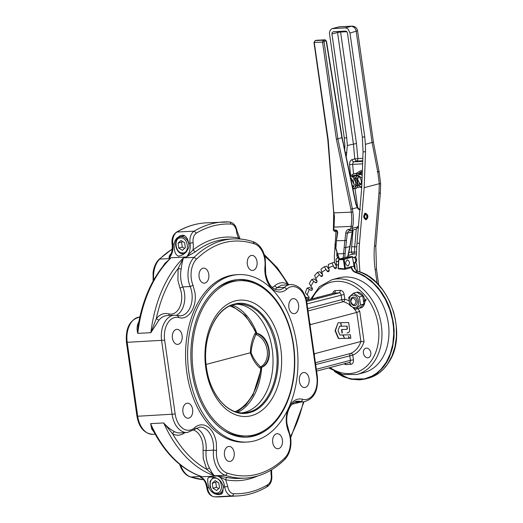 <?xml version="1.0" encoding="UTF-8"?>
<svg xmlns="http://www.w3.org/2000/svg" width="523" height="523" viewBox="0 0 523 523"><rect width="100%" height="100%" fill="white"/><g stroke="black" fill="none" stroke-linecap="round" stroke-linejoin="round"><path stroke-width="0.78" d="M338.76 259.369L338.832 260.075L338.76 259.369L339.172 259.31A0.543 0.36 -92.9 0 1 339.394 259.088L347.54 256.858L352.384 256.61L354.012 266.292L351.528 266.606L351.247 267.41A1.092 0.811 75.2 0 1 350.828 267.743L344.879 269.312A1.092 0.811 -104.8 0 0 345.422 268.221L351.528 266.606M338.924 259.82L339.126 259.715A0.543 0.36 -92.9 0 1 339.172 259.31M338.643 259.938L339.107 259.075L347.507 256.858L352.41 256.603L354.084 266.259C354.601 268.894 355.843 270.581 357.817 271.306L357.876 271.345M344.029 258.813L343.729 259.16L344.199 259.33L352.679 256.917L352.384 256.61L343.095 259.107A0.543 0.36 -92.9 0 1 343.323 258.885L339.394 259.088M343.755 258.852L343.323 258.885M339.126 259.715L343.317 259.637L343.729 259.16L343.859 259.918L344.199 259.33M343.317 259.637L343.859 259.918M366.218 299.862L364.864 301.477A8.054 6.014 75.2 0 1 360.752 307.903A8.054 6.014 75.2 0 1 359.831 308.047L359.543 308.054M356.902 292.265L359.53 292.481L362.112 294.201L364.015 297.11L364.851 300.614L366.093 299.006M363.838 300.666L364.851 300.614M364.864 301.477L363.903 301.523M354.823 307.583C361.007 307.655 359.131 294.449 353.051 295.149C346.867 295.077 348.749 308.282 354.823 307.583M357.216 301.202A4.354 3.249 -104.8 0 0 353.326 297.077A4.354 3.249 -104.8 0 0 350.658 301.536A4.354 3.249 -104.8 0 0 354.548 305.654A4.354 3.249 -104.8 0 0 357.216 301.202M360.53 304.935L355.771 309.23L349.874 305.484L348.73 297.437L353.483 293.142L359.379 296.887L360.53 304.935L363.91 304.046L362.766 295.998L356.869 292.246L353.483 293.142M359.379 296.887L362.766 295.998M355.771 309.23L359.157 308.341L363.91 304.046M350.75 301.647C351.881 297.084 353.646 296.992 356.052 301.372C354.921 305.935 353.156 306.027 350.75 301.647M338.558 261.271A65.323 48.77 -104.8 0 0 336.322 261.703L336.309 265.063A62.054 46.331 75.2 0 1 338.348 264.638M336.309 265.063L336.466 267.122A1.634 1.223 75.2 0 1 335.635 268.626A1.634 1.223 75.2 0 1 334.204 267.783L332.04 262.951L334.374 262.33L336.407 266.331M332.04 262.951A65.323 48.77 -104.8 0 0 328.287 264.533L328.719 267.874A62.054 46.331 75.2 0 1 333.269 265.952M328.719 267.874L329.15 269.92A1.634 1.223 75.2 0 1 328.359 271.699A1.634 1.223 75.2 0 1 327.065 271.097L324.352 266.763L326.685 266.142L329.078 269.574M324.352 266.763A65.323 48.77 -104.8 0 0 320.972 269.208L321.822 272.424A62.054 46.331 75.2 0 1 325.927 269.456M321.822 272.424L322.508 274.392A1.634 1.223 75.2 0 1 321.795 276.451A1.634 1.223 75.2 0 1 320.677 276.052L317.5 272.346L319.834 271.731L322.58 274.647M317.5 272.346A65.323 48.77 -104.8 0 0 314.591 275.582L315.82 278.582A62.054 46.331 75.2 0 1 319.357 274.653M315.82 278.582L316.755 280.413A1.634 1.223 75.2 0 1 316.154 282.734A1.634 1.223 75.2 0 1 315.219 282.505L311.682 279.537L314.016 278.922L316.977 281.184M311.682 279.537A65.323 48.77 -104.8 0 0 309.335 283.466L310.904 286.159A62.054 46.331 75.2 0 1 313.761 281.387M310.904 286.159L312.048 287.8A1.634 1.223 75.2 0 1 311.59 290.35A1.634 1.223 75.2 0 1 310.858 290.258L307.086 288.114L309.42 287.5L312.421 289.042M307.086 288.114A65.323 48.77 -104.8 0 0 305.367 292.612L307.223 294.92A62.054 46.331 75.2 0 1 309.309 289.461M307.223 294.92L308.544 296.319A1.634 1.223 75.2 0 1 309.073 297.94A1.634 1.223 75.2 0 1 308.25 299.078A1.634 1.223 75.2 0 1 307.74 299.071L305.988 298.561M347.991 265.88L347.73 265.926C345.187 264.311 344.997 262.33 347.154 259.983L347.422 259.944C349.965 261.559 350.155 263.533 347.991 265.88M305.615 297.352L309.06 298.025L306.262 297.208M343.049 259.513A0.543 0.36 -92.9 0 1 343.095 259.107M338.564 261.108L336.322 261.703M352.339 230.656L349.828 246.542L347.52 257.506M349.75 246.542L345.723 247.595L344.186 247.464L343.199 257.996M344.762 257.584L345.762 247.588M364.629 213.299L365.629 213.6L365.688 214.554L366.917 215.594L366.708 217.96L365.904 218.464L365.139 218.143L364.518 216.228L365.368 214.639L364.734 213.606M365.688 214.554L365.355 214.567M365.159 213.724L364.093 215.058L363.956 217.182L364.812 218.941L366.211 219.379L367.381 218.261L367.702 216.195L366.983 214.299L365.629 213.6M343.729 146.179L355.79 203.931L357.268 207.572L356.967 206.971L357.235 207.592L352.378 208.873L337.878 138.876L336.367 139.151L350.868 209.141L352.378 208.873L352.816 211.926L351.293 212.148L351.789 219.242L350.992 228.061L349.998 229.257L348.769 229.322C347.246 229.604 346.252 230.806 345.788 232.918L344.186 246.869M341.794 137.686L337.878 138.876L324.07 41.853L322.547 42.082L336.367 139.151M337.57 253.982L335.89 248.098M333.661 229.264L333.929 227.472M358.497 225.616A8.708 5.727 87.1 0 0 357.66 226.943L356.241 229.179L350.763 230.63L351.763 230.192L352.378 229.159L352.777 226.505L352.254 226.354L334.053 227.139L334.459 216.568L333.53 209.834L328.169 139.569L314.238 42.356L315.179 40.611L313.977 42.468L327.79 139.504L333.707 212.998L333.406 229.061C333.131 230.336 333.726 231.127 335.184 231.428L333.785 228.937M337.472 233.67L337.59 233.336C337.753 231.251 337.106 230.133 335.655 229.989L334.426 230.055M345.723 247.595L347.305 233.166L345.788 232.918M351.94 231.944L347.305 233.166L348.266 231.441L349.482 230.695M355.915 229.309L357.817 227.472A1.092 0.536 26.6 0 0 357.66 226.943L352.509 228.303L350.992 228.061M353.11 230.048L352.437 230.826M358.425 226.479L357.817 227.472A1.092 0.536 26.6 0 1 357.804 227.492M355.032 262.638L356.15 261.951L356.575 260.356L355.79 260.559L355.313 262.383L353.6 262.834M355.79 260.559L355.633 259.486L356.542 259.251L356.457 258.617L355.784 257.453L354.856 257.12L356.013 256.414L356.49 254.812A94.715 62.25 87.1 0 1 356.993 243.287L361.7 187.92L363.073 151.847L362.302 137.052L347.429 32.746L346.54 31.419L345.572 31.105L333.282 31.733L332.053 32.753L331.948 33.962L337.551 32.485L353.404 143.884L354.79 158.887L351.986 159.626L352.652 161.215L353.947 161.829L352.986 162.725L352.639 164.353L349.58 164.667L350.495 174.571M355.359 256.989L353.692 257.427L354.94 257.996L355.633 259.486M353.692 257.427L352.835 257.473M338.754 258.192L337.969 258.087M336.315 262.271L335.975 259.663L336.446 258.676L337.302 258.264M366.257 219.725L365.969 219.771C363.197 218.013 362.988 215.855 365.342 213.292L365.636 213.247C368.408 215.005 368.617 217.163 366.257 219.725M359.935 272.006L359.007 259.271L359.17 247.163L364.171 187.685L365.538 151.722L365.394 144.446L364.76 136.928L349.979 33.041L357.555 30.785M344.729 149.192L344.912 145.492L344.278 137.974L329.418 33.034L330.15 30.236L332.04 28.66L345.115 27.889L346.742 28.216L348.24 29.308L349.979 33.041M331.948 33.962L346.736 137.843L347.37 145.472L356.457 143.498L340.591 32.034L337.551 32.485L337.59 31.511M356.549 259.395L356.575 260.356M378.998 192.771L374.501 245.653L375.828 246.32L380.326 193.438L380.652 183.867L379.306 183.704L378.998 192.771L380.313 193.49M365.394 144.335L373.402 142.132M332.824 28.517L339.126 26.856L351.829 26.235L354.542 27.647L356.052 30.334L372.121 142.668L377.789 172.08L379.306 183.704M379.26 183.704L364.171 187.685M353.032 186.149L354.006 186.051M359.902 209.095L359.484 209.122M338.656 257.911L337.413 257.499L336.819 255.819A94.715 62.25 -92.9 0 1 336.864 252.74M346.285 156.704L347.364 145.25M355.137 262.638L356.228 263.219L356.797 264.743A94.715 62.25 87.1 0 0 357.366 271.136M335.975 231.388L334.36 256.479L334.485 262.383L336.387 266.129M361.628 171.655L362.328 171.446M361.707 187.77L360.504 187.352M357.601 184.972L355.738 181.324L355.287 177.402M356.764 172.995L360.713 170.746L362.347 170.923M365.146 213.358L366.107 213.652M365.675 219.608L366.394 219.32M340.682 322.717L338.087 322.783L335.4 330.699L338.695 338.499L344.579 338.368L342.742 334.975L339.924 335.034L338.067 330.758L339.532 326.274L341.179 326.234L340.682 322.717L348.645 322.528L349.501 328.607C349.894 331.621 349.037 333.033 346.945 332.837L347.076 332.837M340.885 322.711L341.382 326.228L341.055 326.241L346.814 326.091L347.037 327.62C347.285 328.928 346.919 329.523 345.938 329.405M341.382 326.228L346.814 326.091M347.148 326.077L347.037 327.62M347.364 327.601C347.553 328.902 347.187 329.497 346.265 329.392L346.357 329.385M346.265 329.392L341.519 329.523L342.016 332.981M341.852 329.51L342.343 332.961M339.525 326.287L341.179 326.234M338.087 322.783L335.066 330.713L338.368 338.518L348.841 338.27L348.58 336.407L349.606 338.263L350.868 338.224L350.377 334.798L343.075 334.962L344.585 338.374L343.075 334.962M335.4 330.699L335.066 330.713M338.695 338.499L338.368 338.518M344.912 338.361L348.841 338.27M348.658 336.975L349.606 338.263M349.933 338.244L350.868 338.224M206.108 364.426L250.34 352.77C252.413 358.981 255.479 363.956 259.558 367.702L260.787 368.362L261.225 368.029M261.114 368.238L261.762 367.296L260.591 366.871C256.42 362.982 253.25 358.235 251.079 352.626C251.55 346.298 253.184 340.251 255.982 334.485L256.545 333.622L255.714 332.726L254.753 333.975L255.982 334.485A17.324 12.938 75.2 0 1 267.22 350.22A17.324 12.938 75.2 0 1 260.591 366.871L259.558 367.702M261.677 367.349A55.732 36.63 -92.9 0 1 237.795 412.314M232.323 305.131A55.732 36.63 -92.9 0 1 256.871 333.301M236.416 304.177A54.49 35.812 -92.9 0 1 236.841 304.196A54.49 35.812 -92.9 0 1 272.823 354.921A54.49 35.812 -92.9 0 1 244.816 412.274A54.49 35.812 -92.9 0 1 242.384 412.784A54.49 35.812 -92.9 0 1 241.966 412.843M251.452 415.674A58.262 38.29 -92.9 0 1 205.814 368.179A58.262 38.29 -92.9 0 1 235.121 300.928A58.262 38.29 -92.9 0 1 280.766 348.423A58.262 38.29 -92.9 0 1 251.452 415.674M254.185 434.848A77.731 51.091 -92.9 0 1 247.255 435.934A77.731 51.091 -92.9 0 1 192.66 366.218A77.731 51.091 -92.9 0 1 232.395 281.753A77.731 51.091 -92.9 0 1 239.325 280.668A77.731 51.091 -92.9 0 1 293.919 350.39A77.731 51.091 -92.9 0 1 254.185 434.848M247.255 435.934L244.921 436.051A77.731 51.091 -92.9 0 1 223.569 430.246M216.345 288.742A77.731 51.091 -92.9 0 1 230.061 281.871A77.731 51.091 -92.9 0 1 236.991 280.792L239.325 280.668M182.534 241.436L181.573 242.182L182.279 247.131L184.593 248.386M209.462 467.889L206.735 469.321L214.482 475.786C213.07 474.629 211.39 472.001 209.462 467.889A21.776 14.311 -92.9 0 1 206.297 458.089A21.776 14.311 -92.9 0 1 206.095 450.532L203.035 450.225L203.257 458.54L206.735 469.321A117.577 77.273 -92.9 0 1 172.701 433.913A23.953 15.742 87.1 0 0 184.782 432.665M139.203 321.253C137.019 324.613 136.536 328.647 137.752 333.36L138.249 325.018M176.414 315.271A19.599 12.879 87.1 0 0 184.514 293.311A19.599 12.879 87.1 0 0 182.808 286.911A21.776 14.311 -92.9 0 1 180.919 279.798A21.776 14.311 -92.9 0 1 181.167 269.097C181.808 264.135 182.579 260.395 183.468 257.878A119.754 78.705 87.1 0 0 150.866 332.693L158.874 320.253L156.299 318.625L150.866 332.693L137.752 333.36A119.754 78.705 -92.9 0 1 170.361 258.545L164.823 263.455L162.862 266.397M219.47 494.627C214.783 494.725 211.259 492.437 208.893 487.75L207.762 482.435L207.716 478.826L208.402 477.584L210.246 477.035C217.254 476.976 221.628 480.297 223.38 487.011L222.667 492.503L221.549 494.006L219.47 494.627M222.347 493.15A9.8 7.315 75.2 0 1 221.863 492.993M188.829 418.125A7.531 4.949 -92.9 0 1 188.156 418.23A7.531 4.949 -92.9 0 1 182.867 411.477A7.531 4.949 -92.9 0 1 186.718 403.292A7.531 4.949 -92.9 0 1 187.391 403.187A7.531 4.949 -92.9 0 1 192.68 409.94A7.531 4.949 -92.9 0 1 188.829 418.125M230.368 461.351A7.531 4.949 -92.9 0 1 229.702 461.456A7.531 4.949 -92.9 0 1 224.413 454.703A7.531 4.949 -92.9 0 1 228.263 446.518A7.531 4.949 -92.9 0 1 228.93 446.413A7.531 4.949 -92.9 0 1 234.219 453.166A7.531 4.949 -92.9 0 1 230.368 461.351M182.547 235.18C185.613 235.507 187.659 238.187 188.685 243.221L189.006 245.529L188.666 247.843L186.397 251.89L182.808 254.812L178.814 256.185C175.447 255.289 173.904 251.217 174.198 243.96L174.656 241.456L176.414 238.534L179.703 236.004L182.547 235.18M178.317 344.271A7.531 4.949 -92.9 0 1 177.65 344.382A7.531 4.949 -92.9 0 1 172.361 337.623A7.531 4.949 -92.9 0 1 176.205 329.444A7.531 4.949 -92.9 0 1 176.879 329.34A7.531 4.949 -92.9 0 1 182.167 336.093A7.531 4.949 -92.9 0 1 178.317 344.271M204.996 283.061A7.531 4.949 -92.9 0 1 204.323 283.165A7.531 4.949 -92.9 0 1 199.034 276.412A7.531 4.949 -92.9 0 1 202.885 268.227A7.531 4.949 -92.9 0 1 203.558 268.122A7.531 4.949 -92.9 0 1 208.847 274.882A7.531 4.949 -92.9 0 1 204.996 283.061M238.723 238.933L238.599 237.972C222.412 235.069 207.206 239.076 192.987 249.994L186.332 256.983L195.327 251.857A119.754 78.705 -92.9 0 1 216.999 240.855A119.754 78.705 -92.9 0 1 227.675 239.188L233.003 238.913A119.754 78.705 87.1 0 0 222.327 240.587A119.754 78.705 87.1 0 0 194.125 257.336A21.776 14.311 87.1 0 0 188.3 279.419A21.776 14.311 87.1 0 0 190.189 286.532A19.599 12.879 -92.9 0 1 191.889 292.939A19.599 12.879 -92.9 0 1 180.278 315.833L174.512 315.199A21.776 14.311 87.1 0 0 161.515 332.151A21.776 14.311 87.1 0 0 161.62 340.636L172.126 414.484A21.776 14.311 87.1 0 0 187.247 432.534L194.478 429.416A2.177 1.451 48.3 0 0 194.667 427.703A19.599 12.879 -92.9 0 1 175.166 414.033L137.712 416.243L127.2 342.395A21.776 14.311 -92.9 0 1 127.102 333.903A21.776 14.311 -92.9 0 1 139.844 316.971M171.564 253.067C169.766 254.747 168.949 256.348 169.119 257.865L170.877 254.426M364.06 341.656L360.929 341.486A27.216 20.319 75.2 0 1 350.645 353.437A2.177 1.628 -104.8 0 0 349.88 354.248A2.177 1.628 -104.8 0 0 349.73 355.575L350.403 360.314L353.443 359.863L352.77 355.117A29.393 21.946 -104.8 0 0 364.06 341.656L359.746 311.329L356.791 312.401L360.929 341.486L314.813 353.646L314.264 354.195M253.237 270.345A7.531 4.949 -92.9 0 1 252.563 270.45A7.531 4.949 -92.9 0 1 247.274 263.697A7.531 4.949 -92.9 0 1 251.125 255.512A7.531 4.949 -92.9 0 1 251.798 255.407A7.531 4.949 -92.9 0 1 257.087 262.16A7.531 4.949 -92.9 0 1 253.237 270.345M294.776 313.571A7.531 4.949 -92.9 0 1 294.109 313.676A7.531 4.949 -92.9 0 1 288.82 306.923A7.531 4.949 -92.9 0 1 292.664 298.738A7.531 4.949 -92.9 0 1 293.338 298.633A7.531 4.949 -92.9 0 1 298.626 305.393A7.531 4.949 -92.9 0 1 294.776 313.571M363.42 353.143A4.897 3.661 75.2 0 1 365.858 348.213A4.897 3.661 75.2 0 1 370.8 352.764A4.897 3.661 75.2 0 1 368.362 357.693A4.897 3.661 75.2 0 1 363.42 353.143M305.288 387.425A7.531 4.949 -92.9 0 1 304.615 387.53A7.531 4.949 -92.9 0 1 299.326 380.77A7.531 4.949 -92.9 0 1 303.177 372.592A7.531 4.949 -92.9 0 1 303.85 372.487A7.531 4.949 -92.9 0 1 309.139 379.24A7.531 4.949 -92.9 0 1 305.288 387.425M278.609 448.636A7.531 4.949 -92.9 0 1 277.942 448.741A7.531 4.949 -92.9 0 1 272.653 441.987A7.531 4.949 -92.9 0 1 276.497 433.802A7.531 4.949 -92.9 0 1 277.17 433.698A7.531 4.949 -92.9 0 1 282.459 440.451A7.531 4.949 -92.9 0 1 278.609 448.636M331.968 279.713L338.969 277.87A48.992 36.577 75.2 0 1 388.334 323.358A48.992 36.577 75.2 0 1 363.943 372.611L356.941 374.461A48.992 36.577 -104.8 0 0 381.332 325.201A48.992 36.577 -104.8 0 0 331.968 279.713L319.461 286.656L310.629 299.306M254.544 440.882A83.83 55.092 -92.9 0 1 247.072 442.046A83.83 55.092 -92.9 0 1 188.195 366.858A83.83 55.092 -92.9 0 1 231.048 275.778A83.83 55.092 -92.9 0 1 238.521 274.608A83.83 55.092 -92.9 0 1 297.397 349.795A83.83 55.092 -92.9 0 1 254.544 440.882M238.521 274.608L236.474 274.712A83.83 55.092 87.1 0 0 229.002 275.883A83.83 55.092 87.1 0 0 186.149 366.963A83.83 55.092 87.1 0 0 245.026 442.151L247.072 442.046M263.187 431.122A78.927 51.875 -92.9 0 1 252.014 436.149A78.927 51.875 -92.9 0 1 245.902 437.189M231.735 280.603A78.927 51.875 87.1 0 0 191.385 366.362A78.927 51.875 87.1 0 0 246.823 437.156A78.927 51.875 87.1 0 0 253.858 436.058A78.927 51.875 87.1 0 0 294.207 350.292A78.927 51.875 87.1 0 0 238.769 279.498A78.927 51.875 87.1 0 0 231.735 280.603M216.712 481.585L215.751 482.33L216.457 487.286L218.771 488.534M237.847 279.557A78.927 51.875 -92.9 0 1 255.662 283.832M316.801 297.679A4.897 3.661 75.2 0 1 317.749 297.221A4.897 3.661 75.2 0 1 318.795 297.149M183.906 235.33A9.8 7.315 -104.8 0 0 183.246 235.997M181.167 269.097L178.153 268.482L177.879 280.25L179.958 288.075A17.416 11.447 -92.9 0 1 181.474 293.769A17.416 11.447 -92.9 0 1 168.726 313.852C164.052 312.708 159.914 314.303 156.299 318.625A117.577 77.273 -92.9 0 1 178.153 268.482L183.468 257.878L194.125 257.336L196.583 259.088C214.208 242.273 233.5 237.187 254.466 243.829L253.08 241.789M256.205 333.164L255.714 332.726A54.189 35.845 -96.6 0 0 229.878 306.073M256.545 333.622L256.937 333.393L256.048 332.635M251.079 352.626L250.34 352.77C250.543 345.853 252.014 339.59 254.753 333.975M260.984 368.297L261.546 367.329A17.965 13.415 -104.8 0 0 268.691 349.933A17.965 13.415 -104.8 0 0 256.734 333.511L255.91 332.667M235.219 411.608A54.189 35.303 -89.3 0 0 260.787 368.362L261.343 367.342M178.774 248.052L178.068 243.103L180.997 240.462L184.626 242.77L185.332 247.719L182.403 250.36L178.774 248.052L182.279 247.131M181.573 242.182L178.068 243.103M288.114 409.11A21.776 14.311 87.1 0 0 286.571 424.382A21.776 14.311 87.1 0 0 288.461 431.495A19.599 12.879 -92.9 0 1 290.16 437.895A19.599 12.879 -92.9 0 1 284.917 457.775A117.577 77.273 -92.9 0 1 227.028 473.034A19.599 12.879 -92.9 0 1 216.712 457.259A19.599 12.879 -92.9 0 1 216.529 450.453L213.476 450.153A21.776 14.311 87.1 0 0 213.672 457.71A21.776 14.311 87.1 0 0 225.138 475.244A119.754 78.705 87.1 0 0 245.215 478.114L239.894 478.388A119.754 78.705 -92.9 0 1 227.446 477.532L217.503 476.002L225.688 479.774A121.931 80.137 87.1 0 0 257.669 475.982M227.446 477.532A2.177 1.621 -79.3 0 0 225.688 479.774L227.78 486.488L224.746 486.946A10.885 7.152 87.1 0 0 231.852 495.974A2.177 1.641 -87.5 0 0 233.474 493.712A8.708 5.727 -92.9 0 1 227.78 486.488M202.211 478.192L200.682 477.407L202.506 478.46M193.085 242.698C192.654 238.22 193.752 235.023 196.38 233.108L194.164 231.166A10.885 7.152 87.1 0 0 190.045 243.156L193.085 242.698A15.723 10.336 87.1 0 1 192.987 249.994L195.327 251.857M153.017 430.122L150.598 423.623L151.768 429.102L154.076 432.142M195.36 474.191L198.603 475.551M174.747 431.769C171.001 429.971 167.327 427.03 163.712 422.95L172.701 433.913A2.177 1.536 -63 0 1 174.747 431.769A21.776 14.311 -92.9 0 0 179.873 432.913L187.247 432.534M166.314 262.324L170.361 258.545L159.705 259.088A119.754 78.705 -92.9 0 1 172.191 249.183M239.854 239.011L238.599 237.972A15.723 10.336 87.1 0 1 236.507 231.251L237.024 231.029L240.135 239.031M287.441 284.675A2.177 1.536 117 0 1 287.487 284.041A23.953 15.742 87.1 0 0 274.647 285.924L272.274 287.5M288.068 284.643L287.487 284.041A117.577 77.273 -92.9 0 0 264.703 256.29M309.923 324.247L310.675 324.561L356.791 312.401A27.216 20.319 75.2 0 0 353.319 308.001M215.175 480.611L218.804 482.919L219.51 487.874L216.587 490.515L212.953 488.207L212.246 483.252L215.175 480.611M215.751 482.33L212.246 483.252M216.457 487.286L212.953 488.207M351.247 267.41C351.855 269.953 353.149 271.581 355.13 272.3L360.569 274.379L365.858 277.314L373.298 283.224L379.914 290.736L385.438 299.561L389.668 309.368L392.446 319.775L393.44 326.855L393.714 333.903L392.786 344.173L390.282 353.718L386.307 362.178L380.999 369.231L376.822 373.017L372.213 375.991L364.668 378.829L359.34 379.587L353.875 379.43L345.638 377.469L340.244 375.05L335.243 371.931M334.648 371.631L343.081 376.619L351.332 379.267L359.595 379.855L364.956 379.09L370.088 377.41L377.181 373.239L383.3 367.244L386.719 362.341L389.55 356.804L392.577 347.527L394.041 337.4L394.126 330.366L393.486 323.24L391.211 312.656L388.844 305.844L385.85 299.352L382.274 293.305L378.181 287.794L371.225 280.746L363.518 275.392L358.111 272.869L355.365 271.934L355.13 272.3M354.012 266.292L354.012 266.292A5.446 4.066 -104.8 0 0 357.745 271.306L355.365 271.934A5.446 4.066 75.2 0 1 351.698 267.318A5.446 4.066 75.2 0 1 351.626 266.92M343.467 259.964L344.657 268.332L345.422 268.221L344.226 259.846M368.199 378.247C376.906 375.854 383.895 370.323 389.177 361.661C408.038 333.341 389.132 278.811 357.817 271.306L363.217 273.392L368.532 276.347L376.017 282.296L382.673 289.853L386.51 295.639L389.805 301.921L393.59 312.028L395.283 319.056L396.277 326.182L396.421 336.773L394.957 346.899L391.93 356.176L387.465 364.25L383.764 368.807L379.561 372.611L372.468 376.782L365.819 378.874L349.979 378.985L334.387 371.5M344.435 269.299A58.792 43.893 75.2 0 0 338.727 268.874A0.543 0.353 -90.5 0 1 338.316 268.43L338.832 260.075M338.25 268.221L338.316 268.43A59.334 44.298 -104.8 0 1 344.258 268.887A0.543 0.346 -80.9 0 0 344.52 269.332L338.669 268.881A0.543 0.543 0 0 1 338.12 268.306L338.636 259.951M344.618 269.325A0.543 0.346 -80.9 0 1 344.52 269.332L344.879 269.312A1.092 0.811 -104.8 0 1 344.618 269.325M345.422 268.221L344.258 268.887M334.204 267.783L336.466 267.188M327.065 271.097L329.183 270.535M320.677 276.052L322.58 275.549M315.219 282.505L316.853 282.074M310.858 290.258L312.179 289.912M307.74 299.071L308.694 298.816M357.235 207.592A7.623 5.008 87.1 0 0 359.817 210.056M324.07 41.853L324.345 41.225L325.777 40.846L326.202 41.271L341.911 137.817L343.833 146.244M350.868 209.141L351.293 212.148L333.968 212.887M336.315 231.356L335.184 231.428L336.413 231.362L335.786 230.905L335.655 229.989M336.511 231.349L336.413 231.362C336.93 231.146 337.198 231.852 337.217 233.461L335.622 248.033L339.067 259.088M335.988 247.287L336.361 241.064L337.59 233.336M324.345 41.225L323.534 40.206L315.179 40.611L316.899 40.219M325.777 40.846L324.803 39.813L316.363 40.297M345.01 253.603L337.623 253.845L339.427 258.99M346.193 240.56L336.485 240.737M350.652 230.623L349.181 230.584L348.769 229.322M349.357 230.721L350.75 230.63L349.998 229.257M352.777 226.505A33.747 22.182 87.1 0 0 352.816 211.926M325.6 40.075L324.946 39.794L323.168 40.278L322.547 42.082L314.356 42.5M364.76 136.928L362.302 137.052M363.073 151.847L365.538 151.722M359.451 243.162L356.993 243.287M346.736 137.843L344.278 137.974M355.222 269.253A69.677 45.795 -92.9 0 1 354.587 262.775M356.379 270.535L357.294 270.483M347.945 255.459L353.286 254.054L356.496 253.89M345.115 27.889L351.907 26.15A5.446 5.446 0 0 1 357.575 30.818L373.415 142.158L379.083 171.59M338.505 26.954A5.446 5.446 0 0 1 339.61 26.778L332.203 28.615M377.789 172.08C379.678 171.551 379.502 171.433 377.253 171.714M374.501 245.653A70.762 46.508 87.1 0 0 375.194 269.718L376.482 269.182L375.815 246.366M378.73 284.976L376.468 269.129M375.194 269.718L377.122 283.289M356.523 252.008L354.411 252.112L354.078 253.387L353.286 254.054L352.038 253.485L351.345 251.988L354.411 252.112A69.677 45.795 -92.9 0 1 354.725 246.882L356.738 246.778M351.986 159.626C350.325 160.345 349.521 162.025 349.58 164.667M357.647 160.201L357.843 158.58L354.79 158.887L356.071 160.947L357.013 160.979L357.647 160.201M362.825 158.325L357.843 158.58L356.457 143.498M362.707 161.385L353.947 161.829L356.745 161.091L362.733 160.783M353.058 230.205L351.665 246.595L354.725 246.882L356.228 229.192M351.665 246.595A71.854 47.22 87.1 0 0 351.345 251.988L348.351 252.779M340.421 31.367L340.591 32.034L346.86 31.713M337.832 255.551L336.819 255.819M345.461 152.742L346.814 152.677M335.72 244.372L334.87 244.418M357.706 207.624L355.019 188.738M353.509 173.806L352.639 164.353L362.616 163.843M256.937 333.393A17.965 13.415 75.2 0 1 269.005 349.848A17.965 13.415 75.2 0 1 261.762 367.296L253.021 395.042L245.673 405.188L236.762 412.065M248.811 412.072A54.49 35.812 -92.9 0 1 243.953 412.83C227.106 414.308 209.867 393.943 206.507 367.682C201.342 336.256 217.941 303.922 238.396 303.994L244.045 304.379L250.962 306.733L257.512 311.067L262.016 315.526L266.076 320.913L270.639 329.34L274.065 338.878L276.229 349.168C280.792 377.717 267.645 407.868 248.811 412.072M206.487 367.708C210.122 396.794 230.787 418.302 249.602 412.569C268.619 408.326 281.897 377.874 277.288 349.044C273.653 319.952 252.982 298.443 234.173 304.177C215.149 308.42 201.878 338.878 206.487 367.708M233.539 304.752L238.396 303.994M182.769 252.916C175.434 253.76 173.165 237.821 180.631 237.906C187.966 237.063 190.235 253.001 182.769 252.916M189.006 245.254A8.708 6.505 -104.8 0 0 188.96 244.895A8.708 6.505 -104.8 0 0 181.18 236.651A8.708 6.505 -104.8 0 0 180.18 236.808C172.204 238.508 175.466 254.655 183.527 253.818L184.619 253.648M193.615 430.122A17.416 11.447 -92.9 0 1 202.878 444.177A17.416 11.447 -92.9 0 1 203.035 450.225M194.478 429.416L199.688 427.101A19.599 12.879 -92.9 0 1 213.292 443.347A19.599 12.879 -92.9 0 1 213.476 450.153L206.095 450.532A19.599 12.879 87.1 0 0 205.918 443.726A19.599 12.879 87.1 0 0 196.184 428.167M158.874 320.253A21.776 14.311 -92.9 0 1 167.138 315.572L174.512 315.199M169.171 315.467L168.726 313.852M175.166 414.033L164.66 340.179A19.599 12.879 -92.9 0 1 178.997 317.585C188.43 320.736 197.334 306.707 194.929 292.481L193.039 285.368L190.189 286.532L182.808 286.911L179.958 288.075M153.729 279.988A21.776 14.311 -92.9 0 1 153.834 272.235A21.776 14.311 -92.9 0 1 159.705 259.088L158.992 259.382C155.821 262.638 153.847 266.998 153.082 272.47L153.121 281.086M136.961 416.19L137.712 416.243A21.776 14.311 -92.9 0 0 152.827 434.293C144.315 433.606 139.026 427.566 136.954 416.177L126.448 342.33L164.66 340.179M179.611 464.306L180.853 467.51C183.102 472.302 186.24 475.44 190.274 476.937A2.177 1.589 -71.2 0 0 190.718 477.002A21.776 14.311 -92.9 0 1 181.671 467.791A21.776 14.311 -92.9 0 1 180.585 465.091M216.529 450.453L216.332 442.896A21.776 14.311 87.1 0 0 194.667 427.703M193.039 285.368A19.599 12.879 -92.9 0 1 191.34 278.968A19.599 12.879 -92.9 0 1 196.583 259.088M172.597 243.744L172.838 244.032A13.546 8.904 87.1 0 1 169.119 257.865L186.332 256.983A13.546 8.904 -92.9 0 0 190.045 243.156L188.685 243.221M290.971 284.492A21.776 14.311 87.1 0 0 284.427 287.356A19.599 12.879 -92.9 0 1 278.53 289.932C272.235 289.709 267.953 284.316 265.677 273.745L265.494 266.684A2.177 0.346 5.1 0 0 264.965 266.41A21.776 14.311 87.1 0 0 265.161 273.967A21.776 14.311 87.1 0 0 286.826 289.16L284.427 287.356L277.046 287.735L281.217 285.303L290.971 284.492C299.483 285.185 304.778 291.219 306.844 302.608L317.356 376.462L316.84 376.684A19.599 12.879 -92.9 0 1 302.503 399.278A2.177 1.602 105.2 0 1 300.673 401.501A21.776 14.311 87.1 0 0 303.706 401.834L296.332 402.213A21.776 14.311 -92.9 0 1 294.652 402.148M274.935 289.226A19.599 12.879 87.1 0 0 277.046 287.735L274.647 285.924M254.466 243.829A19.599 12.879 -92.9 0 1 264.788 259.604A19.599 12.879 -92.9 0 1 264.965 266.41M288.461 431.495A2.177 0.765 -22.1 0 0 288.84 430.756L287.088 424.16C285.127 412.51 291.494 400.899 297.94 401.2A19.599 12.879 -92.9 0 1 300.673 401.501L295.456 401.769M284.917 457.775A2.177 1.419 45.4 0 1 284.806 459.41C289.781 453.951 291.736 446.701 290.677 437.673L288.84 430.756M311.963 298.953A46.815 34.956 75.2 0 1 349.063 283.571A46.815 34.956 75.2 0 1 378.292 325.659A46.815 34.956 75.2 0 1 365.923 366.865A46.815 34.956 75.2 0 1 330.059 367.584M306.458 300.431L334.236 293.109L339.152 292.854L340.055 291.965L340.244 290.343L334.7 290.71L333.386 291.671L332.661 293.495M306.452 300.405L333.988 293.148A2.177 1.628 75.2 0 1 334.236 293.109L335.138 292.22L335.328 290.592M306.655 301.425L339.152 292.854A2.177 1.628 75.2 0 1 340.401 293.423A2.177 1.628 75.2 0 1 341.094 294.913L341.767 299.659L344.807 299.208L344.134 294.462C343.572 291.867 342.277 290.494 340.244 290.343M307.027 303.896L344.134 294.462M315.402 362.733L350.645 353.437A2.177 1.438 -112.9 0 1 352.77 355.117L315.663 364.551M345.232 363.158L345.86 364.57L350.776 364.315C352.731 363.962 353.62 362.478 353.443 359.863M349.07 362.544L350.149 362.91L350.776 364.315M316.337 369.297L350.403 360.314A2.177 1.628 75.2 0 1 350.142 361.857A2.177 1.628 75.2 0 1 349.318 362.504L316.598 371.127M308.034 310.956L343.278 301.666A27.216 20.319 75.2 0 1 349.652 304.804M307.701 308.642L341.767 299.659A2.177 1.628 -104.8 0 0 342.297 300.947A2.177 1.628 -104.8 0 0 343.278 301.666A2.177 1.327 -74 0 0 344.807 299.208A29.393 21.946 -104.8 0 1 348.802 300.81M217.601 478.78L219.183 480.049L220.771 482.422L221.68 487.462L220.346 491.175L218.568 492.659L216.947 493.065C209.612 493.908 207.343 477.97 214.809 478.061L216.685 478.355M217.803 493.954A8.708 6.505 -104.8 0 0 218.804 493.797A8.708 6.505 -104.8 0 0 223.138 485.069M302.503 399.278A21.776 14.311 87.1 0 0 289.258 406.593M286.826 289.16C293.926 282.217 304.831 289.86 306.328 302.83L306.838 302.595L306.328 302.83L316.84 376.684M178.997 317.585L177.552 315.532M227.028 473.034A2.177 1.589 108.8 0 1 225.138 475.244L214.482 475.786A119.754 78.705 87.1 0 1 163.712 422.95L150.598 423.623A119.754 78.705 -92.9 0 0 201.375 476.453L190.718 477.002A119.754 78.705 -92.9 0 0 203.656 479.748M183.625 253.805A8.708 6.505 -104.8 0 0 184.495 253.681M208.893 487.75L206.781 487.756C207.677 493.104 210.259 496.131 214.528 496.85A2.177 1.641 92.5 0 0 214.646 496.85L231.852 495.974A137.176 90.152 87.1 0 0 237.501 495.954L220.294 496.83A137.176 90.152 -92.9 0 1 214.646 496.85A10.885 7.152 -92.9 0 1 207.533 487.822A13.546 8.904 87.1 0 0 200.289 476.878L217.503 476.002A13.546 8.904 -92.9 0 1 224.746 486.946L223.38 487.011M220.294 496.83L214.528 496.85A2.177 1.641 92.5 0 1 214.332 496.824M174.198 243.96L172.838 244.032A10.885 7.152 -92.9 0 1 176.957 232.042L194.164 231.166A137.176 90.152 87.1 0 1 223.511 221.961A137.176 90.152 87.1 0 1 229.159 221.942A2.177 1.641 92.5 0 1 229.277 221.942A2.177 1.641 92.5 0 1 230.82 224.034A8.708 5.727 -92.9 0 1 236.507 231.251M170.871 254.453C172.178 251.308 172.583 247.817 172.08 243.966C171.485 238.691 172.93 234.768 176.414 232.205L176.957 232.042A137.176 90.152 -92.9 0 1 206.297 222.837L229.277 221.942C233.546 222.654 236.128 225.688 237.024 231.029M271.012 470.131A15.723 10.336 87.1 0 0 271.202 475.041L270.966 474.76M271.202 475.041C271.633 479.526 270.535 482.722 267.907 484.631A134.999 88.72 -92.9 0 1 233.474 493.712M291.984 404.233L301.241 401.958M303.333 401.854A117.577 77.273 -92.9 0 1 290.481 436.45M343.918 363.93L345.86 364.57M359.746 311.329A29.393 21.946 -104.8 0 0 357.895 308.675M310.675 324.561A27.216 20.319 -104.8 0 0 309.786 323.266M314.303 355.012A27.216 20.319 -104.8 0 0 314.813 353.646M267.907 484.631L266.841 486.743M196.38 233.108A134.999 88.72 -92.9 0 1 230.82 224.034M358.046 291.952L356.889 292.259M362.158 307.531L360.752 307.903M326.81 266.2L329.039 269.397M319.958 271.777L322.554 274.523M314.14 278.955L316.971 281.119M309.524 287.519L312.421 289.003M350.6 177.526L354.287 184.822L352.718 187.75M350.946 176.14L353.816 176.434C356.647 178.114 357.98 180.631 357.817 183.985L355.339 187.103M354.489 175.205L357.353 175.499C360.184 177.179 361.517 179.69 361.354 183.043L358.876 186.175M358.392 174.192L360.89 174.571L362.178 175.382M359.366 174.806L362.262 173.224M362.321 171.59L359.458 172.531M357.124 175.401L356.725 176.519M356.398 178.663L357.81 184.031M359.118 185.587L359.608 185.979M361.321 186.77L361.746 186.848M362.249 173.44L355.921 173.459M353.581 176.336L353.188 177.454M352.862 179.592L354.267 184.965M355.575 186.515L356.071 186.907M357.778 187.705L361.766 186.299M362.073 178.153L355.313 173.446L352.378 174.394M352.77 188.005L356.261 188.581L359.497 183.259L356.313 176.133L350.018 174.721M353.058 189.398L355.058 187.639L355.803 182.468L353.064 177.336L350.194 175.584M352.358 186.025L351.208 180.474M360.935 184.56L359.484 182.789M358.098 178.284L358.275 176.035M358.804 174.427L362.119 171.505M357.261 185.743L355.947 184.527M354.529 179.154L355.006 177.166M355.83 175.741L356.366 175.172M353.725 186.678L352.404 185.456M351.038 179.664L351.463 178.101M352.286 176.676L352.829 176.107M360.805 184.809L359.484 183.593M358.065 178.225L358.543 176.238M360.465 209.285C359.883 209.736 358.85 209.01 357.372 207.101M315.049 40.631L324.946 39.794L326.457 41.14L342.166 137.693L356.052 203.846L357.359 207.088M347.775 257.336L350.018 246.686L352.201 232.147L353.247 230.009M339.61 26.778L351.907 26.15M380.652 183.874L379.097 171.609M338.218 257.996L337.054 258.303M355.287 262.598L354.705 262.749M180.18 236.808L184.619 235.638M233.003 238.913C239.9 238.573 246.745 239.547 253.531 241.848C259.905 244.542 263.827 250.386 265.305 259.382L265.494 266.684M213.371 477.322L210.135 481.252L210.017 487.07L212.959 492.104L217.705 493.967L222.53 492.816M328.719 367.937L342.643 374.579L356.941 374.461M261.768 367.303C274.268 362.511 270.352 336.381 256.885 333.301L245.516 315.617L231.401 305.452M202.146 478.14C204.519 480.206 206.062 483.409 206.781 487.756M152.827 434.293L155.174 434.175M198.642 475.57C180.075 468.078 164.863 452.931 153.017 430.115M138.249 325.031C142.844 299.182 152.213 278.269 166.34 262.298M126.448 342.33C125.357 327.928 129.907 319.468 140.099 316.951M271.594 469.785L271.718 474.819C272.313 480.101 270.868 484.023 267.39 486.586C257.878 492.274 247.915 495.392 237.501 495.954M288.624 284.617L277.353 267.822L264.193 254.485M290.683 437.705L303.955 401.821M203.669 479.761L190.274 476.937M172.204 249L158.992 259.382M303.706 401.834C313.898 399.317 318.448 390.858 317.356 376.462M245.215 478.114C259.748 477.244 272.947 471.007 284.806 459.41M206.297 222.837C195.89 223.393 185.927 226.518 176.414 232.205"/></g></svg>
